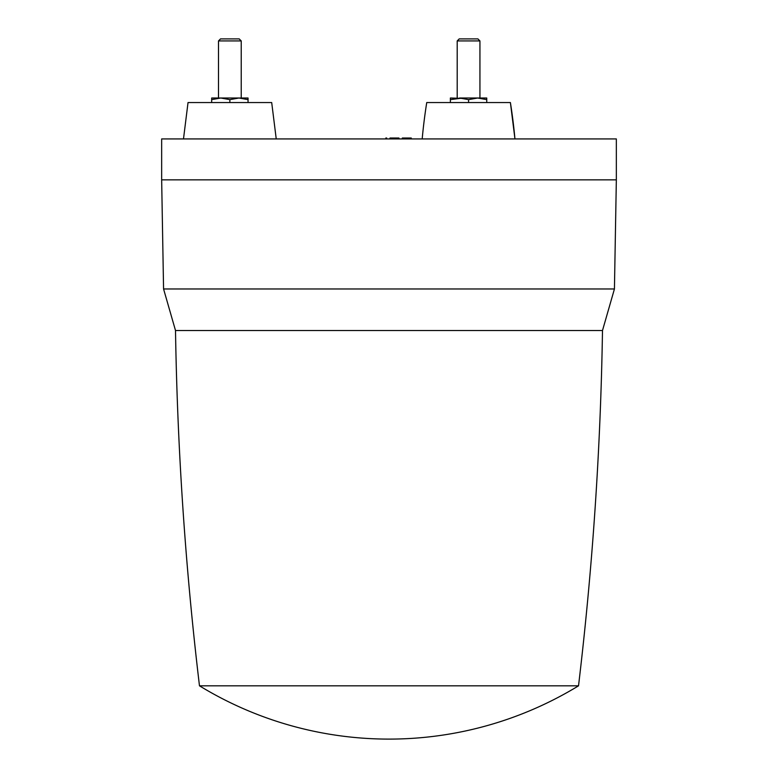 <?xml version="1.0" encoding="UTF-8"?>
<svg xmlns="http://www.w3.org/2000/svg" width="778" height="778" viewBox="0 0 778 778"><rect width="100%" height="100%" fill="white"/><g stroke="black" fill="none" stroke-linecap="round" stroke-linejoin="round"><path stroke-width="1.17" d="M468.57 99.633L459.477 98.009L477.663 98.009L486.756 99.633L486.756 98.009L477.663 98.009L468.57 99.633L468.57 102.55M462.881 98.009L450.384 99.633L450.384 98.009L464.019 98.436M450.384 102.55L450.384 99.633M474.269 98.009L466.596 98.009M457.201 40.923L459.224 38.9L477.916 38.9L479.938 40.923L457.201 40.923L457.201 98.009M486.756 99.633L486.756 102.55M510.397 102.55A545.611 545.611 0 0 1 514.948 138.931L510.397 102.55L426.743 102.55A545.611 545.611 0 0 0 422.191 138.931M389 138.931L161.659 138.931L161.659 179.854L616.341 179.854L616.341 138.931L389 138.931M276.239 138.931L271.697 102.55L188.033 102.55L183.491 138.931M199.479 685.826A363.744 363.744 0 0 0 578.521 685.826L199.479 685.826C185.388 567.814 177.394 449.383 175.507 330.533L602.493 330.533L614.435 288.969L163.565 288.969L161.659 179.854M248.046 102.55L248.046 98.009L211.674 98.009L211.674 102.55M241.229 40.923L218.501 40.923L220.524 38.9L239.206 38.9L241.229 40.923L241.229 98.009M218.501 40.923L218.501 98.009M248.046 99.633L238.953 98.009L229.86 99.633L220.767 98.009L211.674 99.633M229.86 99.633L229.86 102.55M486.756 98.009L479.938 98.009L479.938 40.923L479.938 98.009M385.82 138.931L385.849 138.017L386.695 138.017L386.724 138.931M411.29 138.931L411.261 138.017L402.314 138.017L402.284 138.931M410.551 138.931L410.531 138.017M408.849 138.931L408.849 138.017M407.176 138.931L407.205 138.017M406.583 138.931L406.593 138.017M398.978 138.931L398.939 138.017L389.992 138.017L389.963 138.931M394.076 138.931L394.076 138.017M578.521 685.826C592.612 567.814 600.606 449.383 602.493 330.533L236.502 330.533M614.435 288.969L616.341 179.854M175.507 330.533L163.565 288.969M477.916 38.9L479.938 40.923"/></g></svg>
